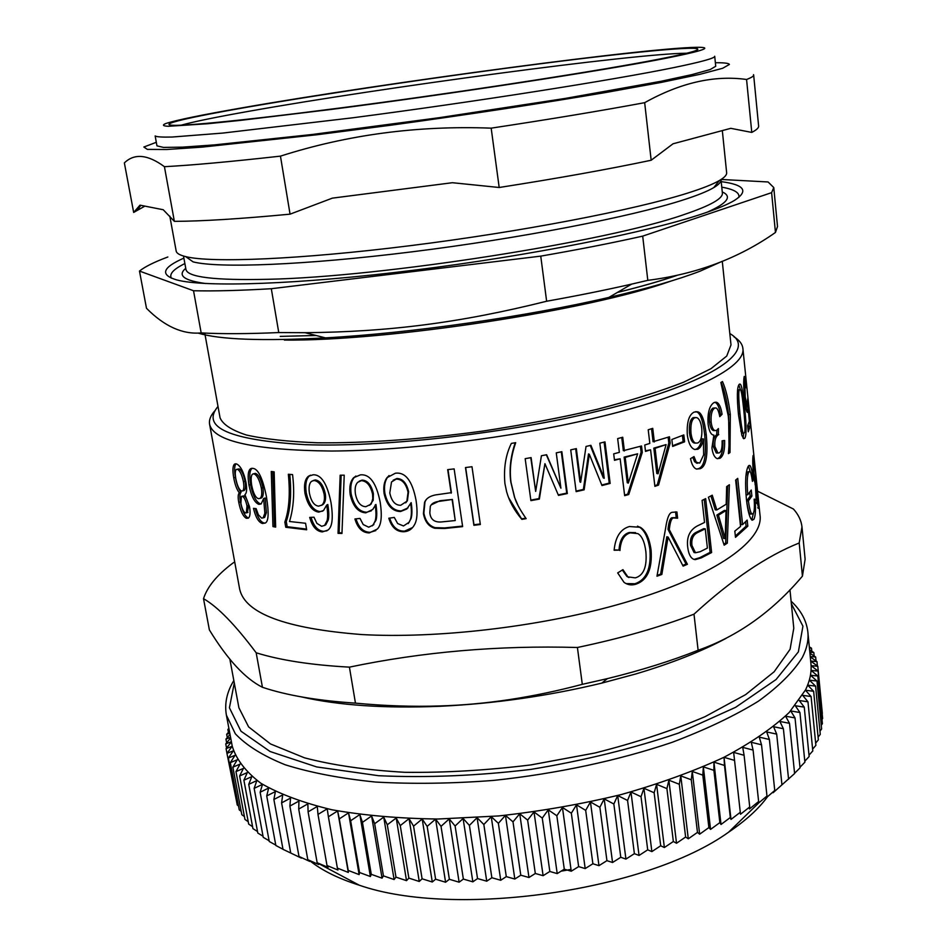 <?xml version="1.0" encoding="UTF-8"?>
<svg xmlns="http://www.w3.org/2000/svg" width="947" height="947" viewBox="0 0 947 947"><rect width="100%" height="100%" fill="white"/><g stroke="black" fill="none" stroke-linecap="round" stroke-linejoin="round"><path stroke-width="1.42" d="M316.049 699.892L315.588 699.158M319.766 699.726L320.429 700.65M561.133 871.169L571.005 869.417M229.825 659.005L238.881 707.717L248.599 726.882L270.499 743.94L304.567 757.849C333.048 765.283 366.442 770.1 404.783 772.302C445.208 772.799 487.255 770.325 530.947 764.904L594.787 753.031C635.721 742.708 672.477 730.587 705.042 716.678L745.609 694.636L774.137 671.778L790.082 649.299L793.787 628.228L789.964 589.732M807.909 632.513L810.904 663.302C811.816 671.743 810.04 680.585 805.577 689.842L789.23 712.464C772.965 727.852 751.16 742.815 723.816 757.363C693.547 771.355 659.313 783.761 621.137 794.58C581.387 804.192 540.619 811.307 498.82 815.935L437.952 819.025C398.959 818.504 363.601 815.414 331.876 809.756C302.922 802.784 279.27 793.965 260.922 783.299C245.829 771.852 236.276 759.494 232.24 746.224L226.404 715.186L235.306 733.759C246.338 745.467 262.994 755.813 285.26 764.797C310.675 772.752 340.79 778.505 375.616 782.056C412.632 784.14 451.944 783.595 493.553 780.411C556.469 773.758 618.64 760.429 672.062 742.353C705.764 729.592 734.481 715.92 758.239 701.301C778.73 686.516 793.444 671.873 802.381 657.396C806.903 648.482 808.726 639.983 807.85 631.898C806.453 620.427 800.866 610.199 791.1 601.203M228.416 732.362L227.872 729.45L229.008 729.024M228.89 728.397L227.872 729.45M227.28 737.571L226.664 734.28L229.778 733.108M229.423 731.262L226.664 734.28M226.653 742.803L225.954 739.098L230.571 737.334M230.026 734.434L225.954 739.098M226.546 748.059L225.753 743.88L231.364 741.714M230.677 737.938L225.753 743.88M226.972 753.339L226.084 748.651L232.193 746.248L226.949 753.362L233.341 750.805L228.369 758.026L235.045 755.315L230.334 762.631L237.283 759.754L232.867 767.165L240.076 764.111L235.969 771.616L243.426 768.384L239.638 775.972L247.333 772.551L243.9 780.221L251.819 776.623L248.73 784.365L256.862 780.565L254.151 788.366L262.485 784.376L260.141 792.237L268.664 788.046L266.723 795.942L275.399 791.562L273.884 799.493L282.703 794.912L281.602 802.878L290.551 798.084L289.889 806.075L298.944 801.067L298.719 809.069L307.858 803.861L308.095 811.863L317.292 806.453L317.991 814.432L327.224 808.821L328.396 816.776L337.641 810.963L339.286 818.883L348.532 812.869L350.65 820.753L359.848 814.538L362.452 822.363L371.591 815.959L374.669 823.712L383.724 817.119L387.287 824.79L396.213 818.019L400.261 825.606L409.057 818.646L413.567 826.139L422.184 819.001L427.168 826.388L435.596 819.096L441.03 826.352L449.233 818.895L455.116 826.021L463.083 818.433L469.404 825.417L477.087 817.675L483.834 824.517L491.233 816.657L498.371 823.322L505.449 815.355L512.99 821.854L519.725 813.769L527.633 820.102L534.001 811.922L542.264 818.078L548.254 809.815L556.836 815.769L562.435 807.448L571.337 813.213L576.51 804.82L585.684 810.383L590.443 801.955L599.877 807.318L604.186 798.854L613.845 804.015L617.704 795.527L627.577 800.475L630.974 791.988L641.024 796.723L643.936 788.247L654.14 792.769L656.591 784.305L666.913 788.614L668.878 780.186L679.307 784.282L680.786 775.889L691.286 779.783L692.281 771.45L702.816 775.143L703.337 766.869L713.896 770.349L713.931 762.146L724.479 765.436L724.029 757.316L734.552 760.405L733.641 752.392L744.093 755.28L742.72 747.372L753.09 750.083L751.267 742.282L761.53 744.804L759.269 737.133L769.402 739.489L766.703 731.936L776.694 734.114L773.581 726.716L783.394 728.728L779.878 721.46L789.502 723.319L785.596 716.204L795.018 717.909L790.733 710.948L799.931 712.523L795.291 705.716L804.252 707.149L799.256 700.508L807.969 701.81L802.654 695.335L811.094 696.53L805.459 690.221L813.639 691.286L807.708 685.154L815.592 686.125L809.389 680.159L816.977 681.035L810.514 675.247L817.806 676.028L811.094 670.405L818.066 671.115L811.129 665.67L817.794 666.297L810.798 661.148M231.411 741.832L226.084 748.651M236.395 800.546L226.949 753.362M238.514 806.015L237.235 804.974L228.369 758.026M241.189 811.366L239.248 809.874L230.334 762.631M244.421 816.598L241.816 814.692L232.867 767.165M248.221 821.712L244.953 819.439L235.969 771.616M252.589 826.684L248.67 824.091L239.638 775.972M257.525 831.525L252.944 828.625L243.9 780.221M263.029 836.213L257.809 833.052L248.73 784.365M269.114 840.735L263.242 837.337L254.151 788.366M275.766 845.091L269.256 841.492L260.141 792.237M282.987 849.27L275.837 845.482L266.723 795.942M789.502 723.319L794.604 773.533L773.107 792.734L774.753 790.461L765.768 798.214L766.975 796.025L757.872 803.636L758.63 801.529L749.444 808.987L749.728 806.951L740.483 814.254L740.282 812.289L731.001 819.427L730.315 817.51L721.022 824.482L719.85 822.612L710.558 829.406L708.889 827.571L699.644 834.189L697.466 832.389L688.291 838.805L685.616 837.03L676.525 843.256L673.353 841.504L664.368 847.529L660.698 845.766L651.867 851.602L647.701 849.838L639.047 855.461L634.383 853.673L625.931 859.095L620.782 857.284L612.555 862.504L606.932 860.657L598.966 865.665L592.881 863.759L585.187 868.577L578.641 866.612L571.254 871.216L564.282 869.192L557.215 873.596L549.828 871.477L543.105 875.691L535.315 873.489L528.971 877.502L520.791 875.206L514.825 879.029L506.29 876.626L500.738 880.26L491.86 877.739L486.734 881.195L477.537 878.556L472.849 881.846L463.367 879.076L459.117 882.19L449.375 879.289L445.587 882.237L435.608 879.195L432.294 882L422.09 878.804L419.249 881.468L408.867 878.118L406.512 880.651L395.976 877.135L394.106 879.538L383.428 875.88L382.055 878.165L371.271 874.33L370.384 876.52L359.529 872.518L359.126 874.602L348.224 870.435L348.307 872.436L337.381 868.103L337.937 870.033L327.011 865.522L328.041 867.381L317.15 862.717L318.642 864.516L307.799 859.675L309.752 861.427L298.98 856.419L301.383 858.124L282.999 849.317L273.884 799.493M290.717 852.963L281.602 802.878M298.98 856.419L289.889 806.075M307.799 859.675L298.719 809.069M318.642 864.516L318.464 863.522M317.15 862.717L308.095 811.863M327.011 865.522L317.991 814.432M337.381 868.103L328.396 816.776M348.307 872.436L337.641 810.963M348.224 870.435L339.286 818.883M359.126 874.602L348.532 812.869M359.529 872.518L350.65 820.753M370.384 876.52L359.848 814.538M371.271 874.33L362.452 822.363M382.055 878.165L371.591 815.959M383.428 875.88L374.669 823.712M394.106 879.538L383.724 817.119M395.976 877.135L387.287 824.79M406.512 880.651L396.213 818.019M408.867 878.118L400.261 825.606M419.249 881.468L409.057 818.646M422.09 878.804L413.567 826.139M432.294 882L422.184 819.001M435.608 879.195L427.168 826.388M445.587 882.237L435.596 819.096M449.375 879.289L441.03 826.352M459.117 882.19L449.233 818.895M463.367 879.076L455.116 826.021M472.849 881.846L463.083 818.433M477.537 878.556L469.404 825.417M486.734 881.195L477.087 817.675M491.86 877.739L483.834 824.517M500.738 880.26L491.233 816.657M506.29 876.626L498.371 823.322M514.825 879.029L505.449 815.355M520.791 875.206L512.99 821.854M528.971 877.502L519.725 813.769M535.315 873.489L527.633 820.102M543.105 875.691L534.001 811.922M549.828 871.477L542.264 818.078M557.215 873.596L548.254 809.815M564.282 869.192L556.836 815.769M571.254 871.216L562.435 807.448M578.641 866.612L571.337 813.213M585.187 868.577L576.51 804.82M592.881 863.759L585.684 810.383M598.966 865.665L590.443 801.955M606.932 860.657L599.877 807.318M612.555 862.504L604.186 798.854M620.782 857.284L613.845 804.015M625.931 859.095L617.704 795.527M634.383 853.673L627.577 800.475M639.047 855.461L630.974 791.988M647.701 849.838L641.024 796.723M651.867 851.602L643.936 788.247M660.698 845.766L654.14 792.769M664.368 847.529L656.591 784.305M673.353 841.504L666.913 788.614M676.525 843.256L668.878 780.186M685.616 837.03L679.307 784.282M688.291 838.805L680.786 775.889M697.466 832.389L691.286 779.783M699.644 834.189L692.281 771.45M708.889 827.571L702.816 775.143M710.558 829.406L703.337 766.869M719.85 822.612L713.896 770.349M721.022 824.482L713.931 762.146M730.315 817.51L724.479 765.436M731.001 819.427L724.029 757.316M740.282 812.289L734.552 760.405M749.728 806.951L744.093 755.28M758.63 801.529L753.09 750.083M766.975 796.025L761.53 744.804M774.753 790.461L769.402 739.489M781.95 784.85L776.694 734.114M788.579 779.203L783.394 728.728M794.58 773.273L800.037 767.863L795.018 717.909M799.978 767.248L804.891 762.193L799.931 712.523M804.784 761.199L809.14 756.546L804.252 707.149M808.998 755.161L812.798 750.935L807.969 701.81M812.621 749.124L815.876 745.36L811.094 696.53M815.651 743.123L818.362 739.832L813.639 691.286M818.101 737.145L820.268 734.375L815.592 686.125M819.96 731.202L821.617 729.001L816.977 681.035M821.262 725.295L822.398 723.697L817.806 676.028M821.984 719.436L822.635 718.489L818.066 671.115M822.327 713.387L817.794 666.297M817.403 666.013L816.977 661.598L810.277 656.934M810.679 661.03L816.977 661.598M816.03 660.935L815.651 657.005L809.922 653.241M810.241 656.543L815.651 657.005M814.16 656.022L813.816 652.53L809.602 649.902M809.815 652.211L813.816 652.53M811.792 651.264L811.496 648.186L809.306 646.896M809.413 648.02L811.496 648.186M767.543 796.699C758.748 808.785 745.763 820.623 728.574 832.212C646.706 891.056 454.962 918.602 359.28 885.208C338.304 878.567 321.743 870.364 309.598 860.586M729.829 333.581C760.074 350.485 709.528 385.311 590.159 412.987C498.311 434.566 380.587 447.398 305.1 444.664C229.612 440.177 200.575 427.44 217.999 406.429M204.753 333.095L220.071 417.876C222.936 424.54 231.743 430.258 246.469 435.028C264.687 439.1 288.433 441.681 317.707 442.794C365.021 443.279 423.025 439.219 483.349 431.003C523.454 424.848 561.476 417.591 597.403 409.246C631.116 400.498 659.87 391.49 683.663 382.197L710.996 368.667L726.728 356.06L731.001 344.897L722.277 261.289M275.636 526.295L274.452 526.058L272.76 471.677M271.268 471.476L274.156 471.855L275.66 527.124L272.949 526.591L271.268 471.476M274.452 526.058L272.949 526.591M341.985 532.841L339.109 532.747L341.157 475.205M340.162 475.205L344.223 475.181L341.962 533.469L338.032 533.35L340.162 475.205M339.109 532.747L338.032 533.35M369.65 505.284L373.201 500.312L373.367 493.553C371.342 484.911 367.602 480.425 362.145 480.105L359.244 481.159M365.838 506.681L370.49 504.455L371.615 502.833L372.798 498.596L372.562 494.133C370.537 485.48 366.773 480.993 361.281 480.674L357.741 482.283C355.409 484.604 354.64 488.534 355.445 494.097C357.232 502.36 360.7 506.55 365.838 506.681M375.817 530.592L370.147 532.297C363.494 532.226 358.771 527.751 356.001 518.861M371.354 510.812L366.631 512.244C358.996 511.771 353.835 505.698 351.148 494.014C350.118 486.391 351.254 480.768 354.557 477.134L355.883 476.033M372.396 525.822L375.983 520.282C377.024 516.683 377.013 511.404 375.935 504.443L372.727 509.486L365.767 512.836C358.084 512.363 352.888 506.278 350.189 494.594C349.159 486.971 350.307 481.36 353.622 477.726L360.381 474.873C369.78 473.914 376.373 482.994 380.161 502.099C382.268 515.973 381.345 524.946 377.368 529.03L369.294 532.901C362.452 532.83 357.67 528.189 354.924 518.968L360.002 518.423L363.21 524.555L368.703 527.195L373.082 525.112L375.178 520.886C376.243 517.287 376.231 511.996 375.142 505.023M405.695 502.845L407.399 500.714L408.607 491.694C406.583 483.017 402.676 478.626 396.852 478.519L393.147 480.236M400.723 505.272L406.855 501.259L408.062 492.262C406.038 483.574 402.096 479.17 396.237 479.075L391.525 481.952L389.785 492.937C391.585 501.247 395.23 505.367 400.723 505.272M412.632 527.503L404.629 531.125C397.503 531.362 392.508 527.017 389.655 518.104M407.956 507.912L401.173 510.93C393.005 510.788 387.548 504.846 384.837 493.091C383.926 486.391 384.861 481.064 387.654 477.11L389.063 475.548M408.228 523.608L411.01 518.696C412.17 515.002 412.229 509.64 411.187 502.632L406.843 508.977L400.557 511.522C392.33 511.38 386.85 505.426 384.115 493.659C383.204 486.983 384.151 481.656 386.944 477.702L395.373 473.228C405.399 471.89 412.276 480.827 416.005 500.04C417.757 511.605 417.284 519.796 414.561 524.638C412.134 529.113 408.619 531.48 404.026 531.729C396.698 531.965 391.632 527.467 388.815 518.222L394.295 517.441L397.633 523.525L403.481 525.964L409.211 522.199L410.465 519.287C411.637 515.582 411.708 510.22 410.655 503.2M455.235 520.554L452.406 499.46L439.609 501.294C434.555 501.78 431.441 503.52 430.293 506.515L429.831 512.789C430.554 519.844 434.874 522.851 442.782 521.809L455.235 520.554L452.181 500.004M452.406 499.46L439.929 500.726L431.193 504.917M451.174 493.186L447.682 469.641L454.134 468.907L462.645 526.627L444.392 528.509L434.78 528.26C428.719 526.544 424.931 521.679 423.416 513.629L424.552 502.419C426.328 497.885 431.051 495.234 438.721 494.464L451.399 492.641L447.978 469.605M462.562 526.082L444.699 527.917L435.147 527.668C429.145 525.952 425.381 521.087 423.865 513.049L425.002 501.803L426.126 499.756M525.81 518.151L521.596 518.861L508.563 497.566M515.227 442.758C510.563 456.466 509.084 469.558 510.812 482.035L514.517 497.258L518.104 505.662M504.917 483.562C503.544 468.161 505.698 454.773 511.356 443.397L515.701 442.675C510.847 456.596 509.297 469.866 511.037 482.508L514.718 497.649C516.222 502.833 520.033 509.841 526.153 518.648L521.868 519.37C514.481 510.741 509.415 501.579 506.657 491.86L504.917 483.562M604.115 442.107L609.229 483.088L601.771 485.006M590.265 445.469L603.322 477.927L604.222 478.271L599.83 443.172L604.991 441.882L610.164 483.432L601.984 485.539L589.318 454.276L584.133 489.836L576.143 491.635L570.721 449.849L576.332 448.629L580.665 482.283L586.039 446.451L590.904 445.315L604.222 478.271M575.669 448.771L579.931 481.881L580.665 482.283M589.318 454.276L588.501 453.933L583.388 489.433L576.072 491.091M609.229 483.088L610.164 483.432M583.388 489.433L584.133 489.836M637.639 453.814L624.132 457.117L625.198 457.413L628.323 483.077L637.639 453.814L625.198 457.413M624.132 457.117L627.257 482.757L628.323 483.077M640.409 446.333L641.107 452.157L627.707 494.156L628.761 494.488L624.653 495.672L620.143 458.81L614.425 459.769M627.707 494.156L624.582 495.056M621.741 437.502L623.339 450.677L641.521 445.99L642.291 452.406L628.761 494.488M620.143 458.81L614.496 460.325L613.692 453.862L619.35 452.358L617.657 438.603L622.735 437.23L624.404 450.961M641.107 452.157L642.291 452.406M666.096 444.593L653.821 448.12L655.087 448.345L658.07 473.772L666.096 444.593L655.087 448.345M653.821 448.12L656.804 473.524L658.07 473.772M668.144 437.242L668.807 442.947L657.289 484.84L658.544 485.089L654.886 486.344L650.577 449.813L645.44 450.808M657.289 484.84L654.803 485.681M651.548 428.731L653.063 441.74L669.446 436.78L670.168 443.125L658.544 485.089M650.577 449.813L645.511 451.411L644.753 445.007L649.82 443.409L648.21 429.784L652.743 428.352L654.341 441.953M668.807 442.947L670.168 443.125M716.867 430.258L716.713 434.732L718.359 434.78C715.601 436.638 714.44 440.533 714.867 446.439L717.909 453.033L719.365 452.832C721.448 451.589 722.36 447.576 722.088 440.805L724.621 440.462C724.917 450.204 723.366 456.146 719.992 458.289L717.27 458.668C714.512 457.555 712.724 453.956 711.931 447.907L713.884 435.099L712.961 434.945C710.581 434.117 708.948 430.423 708.072 423.842C707.468 412.809 709.421 405.73 713.908 402.617L716.5 402.274L714.819 402.262C717.483 403.28 719.341 407.281 720.395 414.289L719.483 415.236M722.952 440.686C723.212 450.275 721.673 456.123 718.359 458.23L717.293 458.679M716.713 434.732C713.967 436.591 712.807 440.473 713.233 446.38L716.275 452.986L717.175 453.009M715.068 407.944L712.902 408.133C710.203 410.051 709.078 414.703 709.528 422.09C710.167 427.014 711.446 429.831 713.363 430.554L714.713 430.494M720.395 414.289L722.076 414.301L719.767 416.644C718.785 411.365 717.53 408.465 716.003 407.956L714.547 408.157C711.848 410.087 710.712 414.75 711.15 422.137C711.789 427.061 713.067 429.879 714.997 430.601L716.666 430.388L718.43 428.565L718.359 434.78M716.5 402.274C719.164 403.292 721.022 407.305 722.076 414.301M717.116 434.59L718.773 434.626M743.774 379.759L744.046 381.594M748.248 424.434L748.438 426.446L750.19 426.292L748.284 431.785L747.657 425.7L749.337 421.308L748.047 406.89L746.283 407.044L746.307 409.814M748.438 426.446L747.941 428.423M746.579 406.417L746.638 407.021M746.165 387.761L744.816 381.653L745.194 396.675L747.017 406.381L747.633 398.876L750.19 426.292M748.047 406.89L747.337 412.418C746.437 411.602 745.502 406.973 744.52 398.533C743.513 387.051 743.431 379.676 744.259 376.385L746.544 387.725M747.822 397.042L749.633 415.331M733.949 336.801C739.323 340.127 742.294 343.939 742.85 348.212C746.567 366.773 691.121 395.562 592.952 418.503C510.729 437.881 407.151 450.654 331.379 451.032C254.293 450.227 213.714 441.338 209.618 424.374L239.674 589.212C245.119 613.502 285.793 628.619 361.671 634.549C436.153 638.752 536.878 627.186 616.414 604.967C711.375 578.724 764.454 541.435 759.968 514.766L747.384 392.307M675.542 517.642L672.346 517.713C670.298 517.583 668.842 521.454 667.99 529.326L686.03 564.01L682.751 565.418M675.566 511.842L676.253 517.713M686.03 564.01L687.415 564.282L683.107 566.128L668.097 537.079L666.818 536.783L660.639 574.107L657.123 575.374M667.99 529.326L669.28 529.61L687.415 564.282M660.639 574.107L661.846 574.45L656.969 576.202L665.563 528.509C667.126 517.689 669.422 512.291 672.453 512.303L676.904 511.948L677.626 518.21L673.672 517.973C671.612 517.843 670.156 521.714 669.28 529.61M668.097 537.079L661.846 574.45M695.062 552.681L694.056 552.515L690.552 545.306C689.759 538.772 691.736 534.404 696.471 532.19L703.751 528.651L705.255 528.828L697.939 532.403C693.168 534.629 691.18 539.009 691.973 545.543L695.489 552.74L700.164 551.71L707.397 548.076L705.255 528.828M704.225 499.341L710.096 552.35L699.774 557.676L694.056 559.405M702.094 500.395L705.669 498.631L711.623 552.539L701.23 557.901L695.299 559.641L693.63 559.239C690.588 557.901 688.635 554.054 687.782 547.709C686.35 537.446 689.523 530.19 697.3 525.952L704.544 522.436L702.094 500.395M710.096 552.35L711.623 552.539M718.453 515.192L716.855 515.061L724.372 510.421L726.006 510.516L718.453 515.192L725.224 538.559L726.006 510.516M716.855 515.061L723.615 538.441L725.224 538.559M710.925 495.908L715.245 509.829L716.843 509.96L726.195 504.23L726.657 486.604L729.391 484.746L727.32 543.14L724.171 545.188L708.403 497.234L712.239 495.198L716.843 509.96M727.687 485.918L725.698 543.022L723.863 544.229M725.698 543.022L727.32 543.14M749.728 492.251L750.142 496.169L746.662 500.939C747.822 509.155 749.065 513.534 750.379 514.055L750.995 514.032M749.29 471.523L747.088 472.068L745.834 476.708M745.952 494.074L746.023 494.819L747.763 494.784L751.255 490.025L751.882 496.098L748.39 500.904C749.562 509.107 750.793 513.475 752.107 513.996L753.232 513.452C754.38 511.534 754.7 506.775 754.167 499.176L755.114 499.258C755.895 509.581 755.469 516.293 753.848 519.37L752.131 520.234C749.704 518.246 747.799 511.321 746.425 499.46C744.898 482.591 745.514 471.499 748.272 466.184L749.764 465.427C750.924 466.149 752.013 470.375 753.031 478.105L752.439 481.372C751.492 474.814 750.64 471.511 749.87 471.499L748.84 471.997C747.147 474.956 746.792 482.544 747.763 494.784M748.461 465.948L750.273 471.902M753.611 512.67L751.717 519.939M750.142 496.169L751.882 496.098M751.942 478.164L753.031 478.105M754.167 499.306L755.114 499.258M746.662 500.939L748.39 500.904M756.736 502.312L756.807 503.508M754.132 480.141L754.214 480.969M754.795 466.457L753.705 461.225L754.013 473.275L755.28 480.046L755.742 478.791L756.546 496.003L757.647 502.241L757.127 487.492L758.488 507.687L756.085 497.956L755.446 485.326L753.457 475.193C752.652 465.439 752.534 458.869 753.114 455.46L754.972 466.445M755.067 484.686L756.333 484.58M745.632 521.702L746.094 526.177L735.346 536.061M736.162 479.667L740.909 524.602L742.614 524.626L747.171 520.069L747.822 526.177L735.488 537.328L734.825 531.113L740.554 526.461L735.653 480.082L737.725 478.353L742.614 524.626M746.094 526.177L747.822 526.177M635.544 532.64L629.258 532.486C623.079 534.274 619.658 540.157 619.007 550.136L614.141 549.876M622.321 570.035L626.926 576.463L628.938 577.528M637.52 526.153L639.178 526.946C644.658 530.261 648.233 537.837 649.914 549.662C651.299 568.484 646.316 579.848 634.952 583.754L626.038 583.577M619.007 550.136L614.118 550.243C615.396 536.996 620.486 529.089 629.388 526.532L640.326 527.301C645.818 530.628 649.393 538.192 651.074 550.006C652.447 568.851 647.417 580.239 635.982 584.169C631.531 585.542 627.541 584.915 624.002 582.322L617.693 572.911L622.937 569.644L627.873 576.865L635.33 577.871C643.64 575.468 647.156 566.756 645.878 551.734C644.67 542.015 641.983 535.978 637.84 533.611L630.288 532.853C624.061 534.653 620.616 540.548 619.954 550.55M744.247 432.945C745.443 432.815 745.253 424.907 743.691 409.234C742.247 395.503 741.075 388.98 740.187 389.667L739.69 389.821C738.364 389.856 738.459 397.823 739.962 413.721C741.465 427.393 742.708 433.868 743.703 433.146L743.146 438.189M739.844 389.679L737.926 389.915L737.535 390.756M740.767 430.956L742.306 433.205M738.849 384.849L740.436 389.88M739.169 384.399L740.045 384.115C741.442 384.08 742.969 391.987 744.614 407.849C746.52 425.463 746.567 435.608 744.756 438.307L743.715 438.698L741.903 435.466L738.542 415.165C736.778 397.172 736.991 386.921 739.169 384.399M721.093 382.375C724.372 389.951 726.87 400.652 728.598 414.49L729.001 445.445M720.856 382.529L722.466 381.534C725.887 389.099 728.503 400.072 730.315 414.455L730.007 452.536L728.421 453.649C729.9 435.336 729.391 429.322 728.255 415.851L720.856 382.529M728.515 452.524L730.007 452.536M697.797 442.971C700.981 441.16 702.307 436.354 701.774 428.565C700.946 422.232 699.253 418.586 696.696 417.615L694.755 417.734C691.736 419.367 690.47 424.434 690.955 432.933C691.748 438.923 693.334 442.32 695.69 443.113L697.797 442.971M695.37 417.532L693.216 417.639C690.209 419.261 688.954 424.315 689.452 432.803C690.256 438.816 691.831 442.213 694.175 442.995L695.607 443.078M695.714 411.637L696.045 411.732C700.07 412.407 702.934 420.054 704.651 434.673C706.604 455.211 704.592 466.516 698.602 468.599L696.767 469.12M692.754 457.342L694.648 461.805L699.726 463.083L703.645 454.915L703.432 438.911L701.857 438.816C700.827 444.403 698.969 447.848 696.258 449.138L694.873 449.517M694.648 461.805L697.655 463.142M703.432 438.911C702.39 444.51 700.508 447.955 697.785 449.257L694.589 449.434C690.908 448.085 688.481 443.243 687.309 434.898C686.658 422.303 688.942 414.703 694.151 412.075L697.619 411.815C701.656 412.501 704.532 420.148 706.249 434.756C708.19 455.306 706.154 466.634 700.141 468.729L696.459 469.014C693.725 468.067 691.748 464.61 690.529 458.632L694.021 456.584L696.163 461.935M682.432 435.466L683.13 441.669L672.559 445.765M671.849 439.491L683.817 434.922L684.598 441.823L672.642 446.428L671.849 439.491M683.13 441.669L684.598 441.823M561.299 451.826L566.72 493.127L558.257 494.879M546.324 454.809L560.92 488.19L556.256 452.855L561.855 451.707L567.336 493.553L558.47 495.388L544.927 463.675L539.364 499.093L530.9 500.62L525.171 458.668L531.101 457.626L535.682 491.422L541.424 455.732L546.632 454.749L560.92 488.19M530.77 457.685L535.682 491.422M544.927 463.675L538.938 498.619L530.829 500.087M566.72 493.127L567.336 493.553M480.259 523.963L473.974 524.745L465.652 467.534M465.486 467.546L471.985 466.729L480.342 524.508L473.891 525.313L465.486 467.546M321.459 505.367L322.939 504.55C325.271 502.644 326.064 499.033 325.295 493.73C323.306 485.172 319.956 480.579 315.233 479.951L313.043 480.591M318.666 506.136L321.791 505.106C324.134 503.2 324.928 499.59 324.158 494.298C322.158 485.74 318.784 481.135 314.037 480.508L311.67 481.265C309.29 483.1 308.533 487.089 309.42 493.233C311.172 501.389 314.25 505.686 318.666 506.136M326.964 530.793L323.531 531.314C317.825 530.817 313.67 526.165 311.078 517.346M322.643 511.143L319.956 511.546C313.41 510.611 308.84 504.372 306.248 492.831C305.052 484.355 306.189 478.637 309.657 475.69L310.438 475.157M324.407 525.538L325.804 524.768L328.254 519.974C329.071 516.529 328.929 511.368 327.816 504.514L326.679 505.082L323.543 510.492L318.772 512.126C312.179 511.179 307.586 504.94 304.981 493.387C303.786 484.923 304.922 479.206 308.402 476.246L313.114 474.802C321.211 474.411 327.177 483.657 331 502.537C333.38 517.997 332.326 527.195 327.851 530.131L322.347 531.906C316.476 531.385 312.261 526.556 309.693 517.417L313.99 517.204L316.89 523.383L321.672 526.307L324.655 525.348L327.117 520.566C327.946 517.109 327.804 511.948 326.679 505.082M306.544 529.077L287.178 526.71L286.266 521.489C290.433 509.581 291.605 493.884 289.794 474.388M289.498 521.501L305.561 523.265L306.674 529.787L285.757 527.266L284.846 522.046C289.107 509.948 290.279 494.014 288.35 474.269L292.552 474.601C294.718 492.203 293.7 507.841 289.498 521.501M286.266 521.489L284.846 522.046M287.178 526.71L285.757 527.266M260.555 498.217L261.526 497.909C263.278 496.678 263.728 493.209 262.864 487.504C261.017 479.17 258.531 474.459 255.418 473.37L253.465 473.82M258.424 498.655L259.975 498.406C261.739 497.175 262.189 493.707 261.325 488.013C259.466 479.679 256.98 474.956 253.843 473.867L252.695 474.056C251.026 475.216 250.706 479.016 251.713 485.432C253.323 493.351 255.56 497.755 258.424 498.655M263.787 517.666L264.663 517.37L266.391 512.741L265.184 498.004L263.645 498.524L261.159 503.958L258.874 504.349C254.601 502.727 251.298 496.311 248.954 485.101C247.534 476.104 248.067 470.647 250.553 468.729L252.885 468.363C258.176 468.812 262.686 478.211 266.403 496.548C269.043 512.801 268.628 521.643 265.172 523.075L263.976 522.969C260.318 521.868 257.406 517.062 255.24 508.539M261.194 503.934L260.437 503.84C256.199 502.241 252.908 495.826 250.576 484.627C249.156 475.666 249.677 470.209 252.127 468.268M265.172 523.075L262.414 523.49C258.626 522.342 255.643 517.299 253.476 508.35L256.14 508.634L258.377 514.801L261.632 518.104L263.112 517.879L264.852 513.262L263.645 498.524M247.392 512.564L248.647 505.556C247.475 500.063 245.936 496.844 244.006 495.885L241.947 496.252M245.344 512.931L246.338 512.86L247.001 506.029C245.841 500.537 244.279 497.305 242.349 496.346L241.367 496.417L240.893 503.307C242.006 508.657 243.486 511.865 245.344 512.931M243.545 490.629L244.267 490.428C245.581 489.315 245.841 486.225 245.036 481.183C243.509 474.175 241.556 470.079 239.165 468.907L237.081 469.262M241.438 490.984L242.621 490.889C243.947 489.765 244.196 486.687 243.403 481.644C241.864 474.636 239.899 470.541 237.508 469.357L236.348 469.463C235.128 470.47 234.951 473.536 235.815 478.661C237.224 485.622 239.106 489.729 241.438 490.984M248.54 517.985L247.96 517.82C244.657 515.902 242.136 510.587 240.431 501.874C239.496 496.796 239.698 493.636 241.035 492.393C238.549 489.339 236.679 484.331 235.424 477.371C234.169 470.197 234.383 465.675 236.063 463.817M245.995 482.437C247.108 489.244 246.753 493.292 244.918 494.606L249.523 506.692C250.517 512.883 250.115 516.707 248.327 518.163L246.315 518.281C242.988 516.352 240.467 511.037 238.751 502.312C237.815 497.246 238.017 494.085 239.366 492.842C236.868 489.788 234.986 484.769 233.731 477.809C232.441 470.339 232.713 465.77 234.572 464.101L236.537 463.935C240.55 465.782 243.71 471.949 245.995 482.437M241.035 492.393L239.366 492.842M757.991 507.722L758.263 508.361M209.618 424.374C208.849 420.03 210.625 415.461 214.945 410.667M234.702 561.95L232.867 563.11C217.088 574.888 207.31 586.749 203.522 598.693C217.68 606.767 235.235 624.795 256.175 652.791L262.437 687.285C245.155 678.632 227.469 659.503 209.382 629.921L203.522 598.693M349.419 667.138C422.528 651.832 498.536 645.286 577.41 647.488L582.298 684.338C532.853 697.466 485.195 704.686 439.337 705.965C412.608 706.841 384.648 705.894 355.456 703.136L349.419 667.138C311.48 665.066 280.395 660.284 256.175 652.791M693.997 614.177C731.498 579.753 766.573 556.031 799.197 542.986L802.429 576.167C772.338 611.738 737.559 636.431 698.117 650.246L693.997 614.177C660.023 627.174 621.161 638.278 577.41 647.488M799.197 542.986L801.979 526.899C801.245 520.459 798.38 514.493 793.408 509.013L757.541 491.162M725.97 638.408C701.514 651.477 671.423 663.326 635.721 673.98L601.759 683.118C548.644 695.927 494.76 703.657 440.083 706.284C384.861 708.534 338.659 705.42 301.501 696.909M802.038 527.42L805.116 559.239L802.429 576.167M698.117 650.246C671.269 660.923 641.036 670.381 607.418 678.62L582.298 684.338M355.456 703.136C317.659 700.65 286.645 695.37 262.437 687.285M730.764 128.33L673.045 143.79L651.169 160.244L644.67 102.678C680.396 82.72 714.358 74.979 746.567 79.477L751.776 132.414L730.764 128.33M452.394 182.712L332.373 198.136L290.054 214.164L280.454 156.137C347.513 134.687 417.757 125.359 491.173 128.153L499.187 187.494L452.394 182.712M163.227 209.737L140.002 205.156L133.669 212.436L124.365 162.908C134.367 153.165 147.72 154.42 164.423 166.684L174.366 221.349L163.227 209.737M156.314 142.299L143.861 147.022L147.341 149.389L166.565 149.508L202.054 147.128L316.925 134.758L389.797 125.347C466.587 114.847 543.708 103.093 606.778 92.321L660.876 82.484L699.892 74.34L722.656 68.279L729.403 64.443C728.882 63.283 724.633 62.715 716.63 62.727L715.364 62.727M714.701 56.252C715.245 58.087 701.656 61.851 673.933 67.568C613.597 79.974 474.293 101.945 352.686 117.795L222.616 133.089L172.165 137.031C162.209 137.279 156.539 136.913 155.154 135.942L156.965 145.862L163.547 147.412L182.617 147.14L214.353 144.903L312.025 134.51L438.852 117.748L565.11 98.452L661.29 81.241L692.079 74.576L710.155 69.557L715.731 66.278L714.713 56.311M164.423 166.684C191.685 165.251 230.37 161.736 280.454 156.137M491.173 128.153C549.805 119.286 600.966 110.799 644.67 102.678M746.567 79.477C751.492 77.595 753.859 76.091 753.646 74.967L753.54 74.671M499.187 187.494C557.286 178.427 607.95 169.347 651.169 160.244M174.366 221.349C201.675 221.267 240.23 218.875 290.054 214.164M144.867 206.115L133.669 212.436M751.776 132.414C756.606 129.905 758.878 127.762 758.618 125.998L753.658 75.062M193.531 290.753L201.166 332.918C182.629 334.587 164.399 326.384 146.489 308.284L139.481 271.067L193.531 290.753C214.507 291.226 240.443 290.551 271.315 288.717L540.749 256.128L546.632 301.241C459.496 322.986 388.696 331.864 305.112 332.705L278.761 332.563L271.315 288.717M771.616 192.655L775.451 232.465C738.885 258.223 696.341 274.18 647.807 280.348L642.693 236.123L771.616 192.655L773.77 187.565L768.088 181.966L721.129 179.457M722.04 261.384L700.141 271.15C677.874 279.708 647.452 288.468 608.85 297.429C525.964 316.7 410.761 333.143 325.46 337.878C261.976 341.216 219.597 339.63 198.314 333.131M773.794 187.778L777.511 226.499L775.451 232.465M647.807 280.348L631.613 284.124C605.405 290.09 577.078 295.795 546.632 301.241M278.761 332.563C247.996 333.9 222.131 334.019 201.166 332.918M642.693 236.123C612.046 243 578.061 249.665 540.749 256.128M139.481 271.067C144.95 266.687 154.397 261.999 167.844 256.992M720.987 179.575C721.318 181.86 718.903 184.547 713.742 187.624C707.468 191.341 697.039 195.544 682.467 200.196C630.738 216.839 519.844 238.431 412.087 251.819C304.247 265.243 218.118 268.403 193.093 261.869L185.683 256.613C179.776 255.169 176.615 253.334 176.189 251.109L169.797 216.094M722.324 130.579L726.633 172.626C726.953 174.864 724.538 177.491 719.4 180.51C713.044 184.227 702.425 188.429 687.546 193.129C634.727 209.867 520.732 231.897 409.968 245.711C299.11 259.573 210.921 263.041 185.683 256.613M171.419 278.205C168.992 274.062 173.479 269.185 184.878 263.562M721.78 187.151C734.292 189.364 739.962 192.809 738.79 197.461M721.212 181.646C744.472 184.724 748.923 190.963 734.564 200.35C728.006 204.315 717.554 208.731 703.183 213.572C648.896 232.003 530.509 255.714 414.324 270.144C298.045 284.609 204.623 287.497 176.698 279.91C159.818 274.914 162.221 267.646 183.884 258.117M181.185 125.182C193.579 121.713 216.555 117.002 250.103 111.071C381.807 87.574 635.508 53.446 686.717 53.233M246.54 107.307C325.981 93.504 444.427 76.032 542.465 63.496C639.841 51.043 713.742 44.154 694.897 50.937C689.499 52.795 677.401 55.565 658.603 59.223C604.66 69.77 487.977 88.095 379.013 102.832C269.919 117.594 189.045 126.105 172.922 125.276C157.095 124.613 190.311 117.085 246.54 107.307M664.451 58.548C601.594 70.907 451.198 94.013 330.041 109.58L240.597 120.364L207.393 123.761L168.341 126.294C162.931 126.022 162.032 125.111 165.63 123.584C176.272 120.103 201.912 114.836 242.527 107.769C384.387 82.851 660.793 45.776 700.981 47.35C711.777 47.859 699.596 51.588 664.451 58.548M791.349 603.701L802.938 626.168L798.368 651.879L776.067 679.52L735.677 707.291L678.679 733.002C633.377 748.45 584.074 760.583 530.758 769.414C477.099 775.806 426.363 777.913 378.551 775.711L316.641 766.928L270.12 751.527L240.976 731.214L229.423 707.788L234.276 682.988M373.367 493.553L372.562 494.133M362.145 480.105L361.281 480.674M370.147 532.297L369.294 532.901M351.148 494.014L350.189 494.594M366.631 512.244L365.767 512.836M375.983 520.282L375.178 520.886M396.852 478.519L396.237 479.075M404.629 531.125L404.026 531.729M384.837 493.091L384.115 493.659M401.173 510.93L400.557 511.522M411.01 518.696L410.465 519.287M435.147 527.668L434.78 528.26M444.699 527.917L444.392 528.509M718.359 458.23L719.992 458.289M713.233 446.38L714.867 446.439M709.528 422.09L711.15 422.137M712.902 408.133L714.547 408.157M747.147 412.17L747.787 412.123M744.342 396.734L745.194 396.675M743.703 381.748L744.816 381.653M672.346 517.713L673.672 517.973M696.471 532.19L697.939 532.403M690.552 545.306L691.973 545.543M694.234 559.452L695.299 559.641M699.774 557.676L701.23 557.901M720.845 528.438L722.454 528.556M747.088 472.068L748.84 471.997M752.107 519.418L753.848 519.37M757.766 507.746L758.488 507.687M755.895 496.05L756.546 496.003M753.279 473.322L754.013 473.275M752.758 461.296L753.705 461.225M629.258 532.486L630.288 532.853M634.952 583.754L635.982 584.169M649.914 549.662L651.074 550.006M737.926 389.915L739.69 389.821M738.4 413.792L739.962 413.721M743.549 407.92L744.614 407.849M743.3 438.378L744.756 438.307M728.598 414.49L730.315 414.455M693.216 417.639L694.755 417.734M689.452 432.803L690.955 432.933M698.602 468.599L700.141 468.729M704.651 434.673L706.249 434.756M696.258 449.138L697.785 449.257M325.295 493.73L324.158 494.298M315.233 479.951L314.037 480.508M323.531 531.314L322.347 531.906M306.248 492.831L304.981 493.387M319.956 511.546L318.772 512.126M328.254 519.974L327.117 520.566M262.864 487.504L261.325 488.013M255.418 473.37L253.843 473.867M263.976 522.969L262.414 523.49M250.576 484.627L248.954 485.101M260.437 503.84L258.874 504.349M266.391 512.741L264.852 513.262M248.647 505.556L247.001 506.029M244.006 495.885L242.349 496.346M245.036 481.183L243.403 481.644M239.165 468.907L237.508 469.357M235.424 477.371L233.731 477.809M240.431 501.874L238.751 502.312M247.96 517.82L246.315 518.281M721.01 179.741L722.372 192.928C723.259 198.42 710.487 205.629 684.03 214.567C608.85 241.284 382.363 276.962 268.427 279.282C214.886 280.525 187.388 277.246 185.943 269.422L183.54 256.211M205.842 283.544C183.907 280.572 177.207 275.494 185.742 268.309M722.277 191.945C732.469 196.467 727.45 203.214 707.22 212.187M677.022 275.388C660.698 281.01 640.799 286.704 617.314 292.481M316.12 335.498L280.253 336.386M670.725 281.152C589.259 310.296 388.294 341.192 284.396 340.068M316.854 699.336L316.973 700.058M226.404 715.186C224.368 703.609 226.83 692.056 233.826 680.514M728.574 832.212L758.843 802.843M359.28 885.208L317.281 862.883M371.295 503.899L370.49 504.455M354.557 477.134L353.622 477.726M373.887 524.531L373.082 525.112M387.654 477.11L386.944 477.702M425.002 501.803L424.552 502.419M716.275 452.986L717.909 453.033M713.363 430.554L714.997 430.601M745.585 406.5L747.017 406.381M743.703 381.629L744.875 381.523M694.056 552.515L695.489 552.74M748.97 465.474L749.764 465.427M750.379 514.055L752.107 513.996M756.617 502.312L757.647 502.241M754.072 480.141L755.28 480.046M752.758 461.023L753.776 460.94M626.926 576.463L627.873 576.865M639.178 526.946L640.326 527.301M741.951 433.229L743.703 433.146M739.441 384.151L740.045 384.115M694.175 442.995L695.69 443.113M696.045 411.732L697.619 411.815M696.305 463.083L697.821 463.213M322.939 504.55L321.791 505.106M309.657 475.69L308.402 476.246M325.804 524.768L324.655 525.348M261.526 497.909L259.975 498.406M252.08 468.268L250.553 468.729M264.663 517.37L263.112 517.879M247.984 512.398L246.338 512.86M244.267 490.428L242.621 490.889M235.791 463.781L234.572 464.101M742.886 348.52L747.42 392.591M748.237 400.557L749.645 414.312M601.759 683.118L607.418 678.62M440.083 706.284L439.337 705.965M140.783 205.31L137.883 209.429M608.85 297.429L631.613 284.124M325.46 337.878L305.112 332.705M713.742 187.624L719.4 180.51M676.549 275.494C660.533 281.01 640.811 286.657 617.397 292.434M316.026 335.475L281.638 336.351"/></g></svg>
